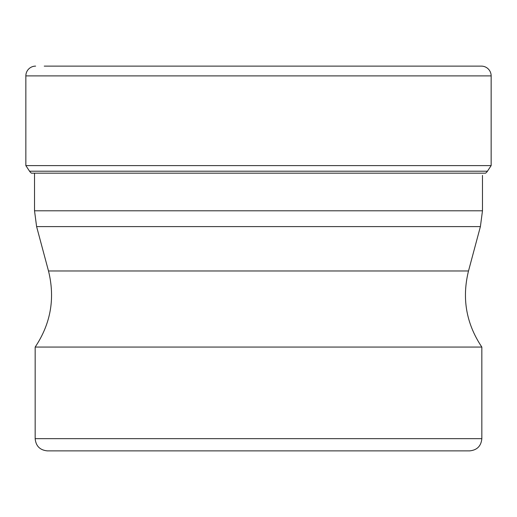<?xml version="1.0" encoding="UTF-8"?>
<svg xmlns="http://www.w3.org/2000/svg" width="517" height="517" viewBox="0 0 517 517"><rect width="100%" height="100%" fill="white"/><g stroke="black" fill="none" stroke-linecap="round" stroke-linejoin="round"><path stroke-width="0.78" d="M44.249 66.124L481.379 66.124A9.771 9.771 0 0 1 491.15 75.896L491.15 165.602L25.85 165.602L25.85 75.896L25.85 165.602L29.547 171.198L25.85 165.602M25.85 75.896A9.771 9.771 0 0 1 35.621 66.124A9.771 9.771 0 0 0 25.85 75.896L491.15 75.896M31.447 173.176A7.581 7.581 0 0 1 29.547 171.198A7.581 7.581 0 0 0 31.447 173.176L485.553 173.176A7.581 7.581 0 0 0 487.453 171.198L491.15 165.602M35.162 347.069L481.838 347.069L481.838 438.662L35.162 438.662L35.162 347.069C50.802 323.668 55.241 298.303 48.495 270.979L36.604 226.601L480.396 226.601L482.477 210.794L34.523 210.794L34.523 173.176M481.838 438.662C481.114 446.081 477.042 450.145 469.623 450.876L47.377 450.876C39.958 450.145 35.886 446.081 35.162 438.662M154.234 450.876L362.766 450.876M487.453 171.198L29.547 171.198M480.396 226.601L468.505 270.979L48.495 270.979M34.523 210.794L36.604 226.601M482.477 210.794L482.477 175.386M468.505 270.979C461.759 298.303 466.198 323.668 481.838 347.069"/></g></svg>
